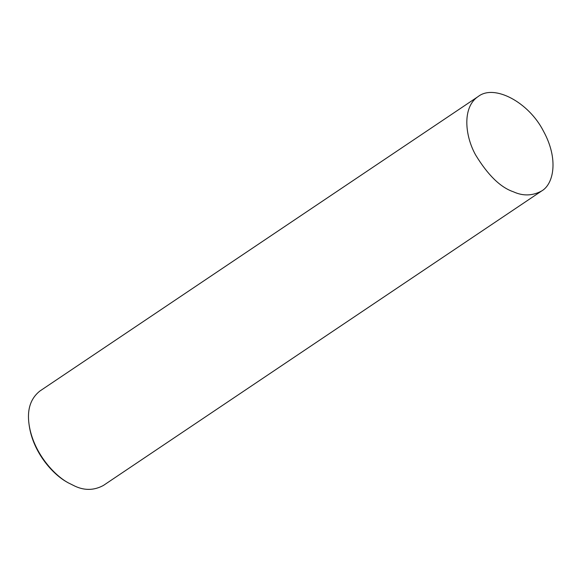 <?xml version="1.0" encoding="UTF-8"?>
<svg xmlns="http://www.w3.org/2000/svg" width="582" height="582" viewBox="0 0 582 582"><rect width="100%" height="100%" fill="white"/><g stroke="black" fill="none" stroke-linecap="round" stroke-linejoin="round"><path stroke-width="0.87" d="M478.178 96.525L39.947 390.995C30.49 398.495 26.874 409.743 29.1 424.729C33.298 452.403 53.639 474.817 68.079 482.74L75.122 486.239C84.783 490.684 94.219 490.415 103.407 485.446L541.646 190.976C553.569 184.21 558.982 159.301 543.406 131.052C528.965 102.556 494.409 83.735 478.178 96.525C462.195 106.979 464.72 135.562 475.661 155.045C487.927 175.16 500.491 187.404 513.353 191.776C523.022 196.214 532.45 195.945 541.646 190.976M29.1 424.729L29.296 426.104C33.341 452.789 52.955 474.395 66.879 482.034L68.079 482.74"/></g></svg>
